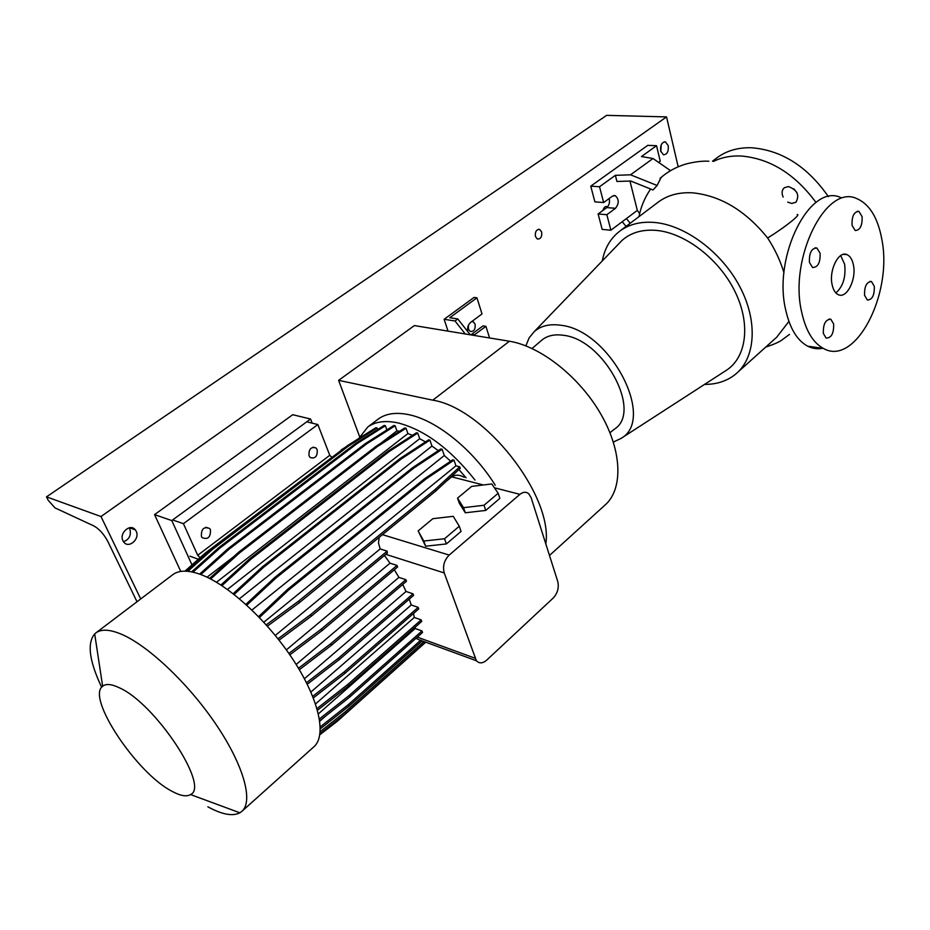 <?xml version="1.0" encoding="UTF-8"?>
<svg xmlns="http://www.w3.org/2000/svg" width="930" height="930" viewBox="0 0 930 930"><rect width="100%" height="100%" fill="white"/><g stroke="black" fill="none" stroke-linecap="round" stroke-linejoin="round"><path stroke-width="1.4" d="M832.059 284.406C833.14 289.695 835.175 293.101 838.174 294.612C846.521 299.216 856.542 279.756 853.461 265.19C852.38 259.679 850.264 256.169 847.102 254.669C838.848 250.321 828.851 269.909 832.059 284.406M835.861 292.892C843.068 286.626 845.998 277.105 844.649 264.329L840.697 255.564M796.917 192.638L793.802 188.813M783.141 197.079C781.444 193.115 781.839 189.999 784.327 187.721L788.396 186.558C797.324 189.941 799.823 195.172 795.917 202.263L791.744 203.449L787.698 202.112M852.054 225.351L855.182 230.535C860.122 230.256 862.424 225.618 862.098 216.62L858.913 211.377C853.984 211.703 851.694 216.365 852.054 225.351M864.575 295.333L867.341 300.03C872.224 299.855 874.549 295.287 874.305 286.335L871.503 281.558C866.621 281.802 864.319 286.382 864.575 295.333M823.364 333.463L826.096 338.067C831.408 338.067 833.919 333.358 833.64 323.954L830.85 319.281C825.561 319.339 823.062 324.07 823.364 333.463M809.437 262.423L812.564 267.503C817.947 267.41 820.446 262.632 820.074 253.169L816.877 248.008C811.518 248.171 809.03 252.972 809.437 262.423M801.59 311.748C788.884 257.808 826.224 183.559 856.821 198.625C869.55 204.147 877.908 217.818 881.896 239.661C892.835 294.519 855.158 367.025 823.364 348.401C812.913 342.67 805.659 330.464 801.59 311.748M822.69 348.308C817.47 349.32 812.46 348.599 807.647 346.169C797.138 340.473 789.803 328.337 785.664 309.76C772.749 256.227 810.03 182.629 840.836 197.59M448.028 331.127L444.145 319.281L474.056 297.414L476.95 297.821L482.019 313.933L470.661 322.373C468.057 324.709 467.116 327.813 467.825 331.696M713.508 161.425C721.61 157.391 730.771 155.589 740.978 155.996C769.947 158.449 794.952 173.933 815.994 202.473M716.263 158.356L717.553 157.391C727.016 150.555 738.408 147.359 751.742 147.765C781.944 150.311 807.496 166.621 828.409 196.695M602.303 260.911C604.733 247.973 610.708 237.929 620.229 230.803C629.401 224.211 640.7 221.421 654.115 222.421C684.736 224.839 721.192 251.635 739.536 286.149C757.985 320.652 755.73 357.167 736.176 373.686C727.562 380.882 717.018 384.462 704.545 384.404M788.907 321.431L776.759 337.16L737.606 372.395M783.978 272.792C780.386 260.807 774.946 249.217 767.669 238.022C745.674 210.773 720.715 195.719 692.804 192.847L692.664 192.835C679.319 192.103 668.066 195.033 658.905 201.624L657.661 202.566M541.004 340.833L542.248 339.776C547.712 335.532 554.733 334.044 563.336 335.288C603.617 339.252 642.432 411.502 614.649 428.986L609.964 432.706M525.857 345.844L529.147 337.857L534.32 331.545C540.888 325.837 549.584 323.721 560.441 325.221C609.731 329.755 656.406 419.105 621.042 438.414L613.358 442.075M618.276 244.323L622.007 240.44C630.773 232.663 642.119 229.303 656.069 230.361C684.666 232.733 718.588 258.494 734.654 290.858C750.847 323.198 746.837 356.457 727.039 369.861L725.133 371.082M658.603 162.39L660.242 161.204L656.534 145.708L641.456 156.566L653 158.507L630.54 174.805L615.369 175.34L616.939 181.466L630.773 181.025L653.011 189.987L657.092 185.477L661.207 177.339M630.54 174.805L657.092 185.477M653 158.507L670.518 170.655M626.076 226.397L622.217 221.712M639.654 213.644L637.317 210.389L626.402 218.585L630.249 223.246M615.369 175.34L599.525 186.744L603.663 202.542L612.393 196.16L615.23 195.637C619.101 199.148 619.206 203.368 615.521 208.297L606.837 214.702L610.894 230.21L626.402 218.585M637.317 210.389L629.959 181.048M610.894 230.21L602.187 229.408L598.106 213.981L606.779 207.599C609.173 205.391 609.975 202.356 609.208 198.485M656.534 145.708L647.768 145.347L590.748 186.151L594.898 201.868L603.663 202.542M599.525 186.744L590.748 186.151M606.837 214.702L598.106 213.981M476.95 297.821L449.783 317.711L457.781 318.955L470.278 334.8M473.719 335.37L485.913 326.337L483.03 325.884L470.836 334.893M485.913 326.337L489.575 337.974M444.145 319.281L455.014 320.99L457.781 318.955M455.014 320.99L465.267 333.975M359.631 436.682L338.601 380.347L414.385 325.581L509.396 341.24C540.574 346.181 579.75 377.069 601.106 414.582C622.577 452.108 623.088 489.901 604.616 505.432L549.49 555.466M338.601 380.347L432.787 400.167C484.6 408.189 553.303 495.76 545.817 543.922M171.957 791.267C180.374 795.871 186.558 796.963 190.522 794.546C210.11 786.71 155.287 703.499 119.412 687.816C111.577 684.038 105.985 683.515 102.649 686.247C86.095 697.535 136.687 773.283 171.957 791.267M207.878 806.833C221.979 814.517 232.628 816.517 239.847 812.797L241.486 811.681C253.565 802.276 244.381 766.936 217.236 726.225C190.208 685.55 149.591 646.676 122.504 634.702C110.589 629.482 101.823 628.808 96.22 632.656L94.686 633.923C86.92 643.211 89.245 660.998 101.672 687.27M242.346 810.913L313.422 747.209C326.849 736.537 319.711 700.918 294.101 661.253C268.596 621.612 228.664 584.854 200.88 574.566C188.662 570.09 179.432 570.02 173.178 574.368L172.341 575.007M495.237 485.228C473.51 450.074 436.891 420.476 409.165 414.745C396.401 412.037 386.183 413.42 378.498 418.872L377.475 419.663M475.032 480.078C450.422 449.05 424.882 430.032 398.4 423.011C385.659 420.209 375.476 421.523 367.862 426.928L358.782 438.495M317.176 449.713C317.607 456.339 315.282 458.955 310.225 457.537L309.039 455.805C308.597 449.19 310.911 446.563 315.968 447.935L317.176 449.713M210.436 529.716C210.738 537.249 207.971 539.888 202.124 537.621L201.415 536.482C201.089 528.961 203.844 526.31 209.68 528.519L210.436 529.716M173.596 520.288L183.419 523.671L317.862 424.545L329.766 455.305L331.685 457.13M183.419 523.671L197.706 555.28L329.766 455.305M307.714 422.081L317.862 424.545M198.323 559.255L189.929 556.175M197.706 555.28L200.113 557.675M457.537 498.143L459.292 503.211L465.291 512.79L485.762 510.407L499.852 498.399L498.166 493.272L491.784 483.949L471.65 486.402L457.537 498.143L463.535 507.675L465.291 512.79M463.535 507.675L484.03 505.257L485.762 510.407M484.03 505.257L498.166 493.272M446.179 481.356L451.701 476.846C455.537 474.509 459.687 474.66 464.151 477.311M519.928 494.342L449.19 555.082C444.156 560.232 442.506 566.196 444.249 572.95L476.393 660.753C479.299 663.706 482.693 663.52 486.599 660.219L553.245 598.013C557.628 593.177 559.128 587.667 557.744 581.471L531.146 497.701L528.74 493.76C526.078 491.598 523.137 491.796 519.928 494.342L494.411 487.797M418.14 530.914L425.649 546.212L446.377 543.934L461.082 531.414L459.292 526.24L453.236 516.313L432.857 518.684L418.14 530.914L423.778 541.051L425.649 546.212M275.292 635.446L380.161 548.933L378.498 543.039L379.208 537.319M466.058 477.799L458.909 469.569M286.347 649.896L390.007 563.185L384.439 555.466M315.526 703.94L414.292 617.45L413.525 613.463M425.475 441.901L419.697 438.681L227.443 589.434M310.887 692.048L411.234 604.977L409.223 599.164M450.632 461.199L444.284 455.502L251.937 610.022M319.769 721.227L325.43 716.216M296.159 664.497L398.912 577.379L394.343 569.753M239.417 598.757L431.962 446.051L438.286 450.643M412.502 435.333L407.898 433.578L216.481 582.238M304.401 678.726L406.061 591.468L402.713 584.47M318.386 713.856L415.175 628.506L415.187 627.18M207.053 577.193L233.686 556.675M380.812 443.273L396.924 430.846L399.528 431.299M258.575 616.637L287.475 589.434L424.475 478.834L452.689 459.815L454.003 460.129L455.944 465.837L263.829 622.205M266.224 624.855L298.646 601.094L435.101 489.54L459.711 466.779L455.944 465.837M459.711 466.779L460.245 468.336L435.647 491.11L299.321 602.71L267.375 626.146M186.36 571.183L211.319 548.979L347.68 445.482L375.906 427.707L377.103 427.986L377.673 429.532M191.627 571.869L218.806 547.596L355.83 443.319L384.171 425.428L385.392 425.719L386.915 429.916M199.636 574.101L227.955 548.712L365.467 443.529L393.878 425.498L395.111 425.777L396.924 430.846M209.576 578.437L238.475 552.339L376.301 446.156L404.748 427.951L406.003 428.242L407.898 433.578M220.922 584.993L250.089 558.43L388.008 451.166L416.454 432.776L417.721 433.066L419.697 438.681M233.163 593.712L262.4 566.823L400.214 458.444L428.625 439.844L429.904 440.146L431.962 446.051M245.869 604.372L275.013 577.263L412.502 467.767L440.832 448.946L442.134 449.26L444.284 455.502M279.047 640.154L311.19 616.276L387.368 553.036L387.147 551.141L380.161 548.933M316.991 708.567L347.867 684.399L348.506 685.933L421.743 621.391L421.174 619.88L414.292 617.45M319.42 718.925L349.273 695.408L349.901 696.919L422.557 632.458L421.988 630.959L415.175 628.506M288.858 653.441L321.362 629.029L322.024 630.621L397.587 567.009L396.994 565.44L390.007 563.185M298.46 668.263L330.801 643.676L331.464 645.269L406.491 581.25L405.899 579.692L398.912 577.379M306.481 682.736L338.508 658.115L339.159 659.684L413.606 595.374L413.036 593.828L406.061 591.468M312.689 696.338L344.251 671.832L344.902 673.39L418.744 608.906L418.175 607.371L411.234 604.977M320.315 728.829L349.099 706.033L421.86 641.165L415.989 638.282M423.778 541.051L444.54 538.749L446.377 543.934M444.54 538.749L459.292 526.24M320.28 726.853L348.471 704.545L420.86 640.073M348.471 704.545L349.099 706.033M321.362 629.029L396.994 565.44M289.823 654.848L322.024 630.621M349.273 695.408L421.988 630.959M319.711 720.738L349.901 696.919M338.508 658.115L413.036 593.828M307.237 684.248L339.159 659.684M330.801 643.676L405.899 579.692M299.332 669.716L331.464 645.269M344.251 671.832L418.175 607.371M313.329 697.919L344.902 673.39M347.867 684.399L421.174 619.88M317.467 710.253L348.506 685.933M277.989 638.805L310.515 614.672L387.147 551.141M310.515 614.672L311.19 616.276M319.862 734.723L337.113 721.436L425.754 642.2M210.668 578.995L239.696 552.769L377.545 446.47L406.003 428.242M238.475 552.339L239.696 552.769M376.301 446.156L377.545 446.47M221.921 585.656L251.321 558.86L389.275 451.48L417.721 433.066M250.089 558.43L251.321 558.86M388.008 451.166L389.275 451.48M187.872 571.299L212.47 549.398L348.878 445.784L377.103 427.986M211.319 548.979L212.47 549.398M347.68 445.482L348.878 445.784M246.776 605.186L276.28 577.728L413.803 468.092L442.134 449.26M275.013 577.263L276.28 577.728M412.502 467.767L413.803 468.092M200.822 574.542L229.14 549.13L366.699 443.831L395.111 425.777M227.955 548.712L229.14 549.13M365.467 443.529L366.699 443.831M320.211 731.654L345.553 711.555L423.964 641.537M319.99 733.817L346.169 713.031L425.522 642.107M345.553 711.555L346.169 713.031M319.978 733.944L342.077 716.937L425.696 642.177M184.965 571.136L205.658 552.746L206.669 553.106M205.658 552.746L341.717 450.015M341.217 449.888L345.1 447.446M298.646 601.094L299.321 602.71M435.101 489.54L435.647 491.11M259.435 617.532L288.765 589.899L425.789 479.183L454.003 460.129M287.475 589.434L288.765 589.899M424.475 478.834L425.789 479.183M192.963 572.148L219.992 548.014L357.05 443.622L385.392 425.719M218.806 547.596L219.992 548.014M355.83 443.319L357.05 443.622M234.116 594.456L263.643 567.265L401.493 458.757L429.904 440.146M262.4 566.823L263.643 567.265M400.214 458.444L401.493 458.757M535.424 236.499L537.389 239.045C540.702 239.138 542.132 236.79 541.678 231.989L539.691 229.431C536.389 229.35 534.959 231.71 535.424 236.499M468.383 325.372L468.429 329.139L470.127 331.406C473.905 331.824 475.567 329.406 475.114 324.163L473.393 321.873L471.696 321.606L473.393 321.873M468.604 324.907L468.15 327.5M660.812 151.578L661.23 144.824M660.684 151.09L663.462 154.787C667.147 154.531 668.74 151.474 668.228 145.615L665.415 141.895C661.742 142.185 660.161 145.243 660.684 151.09M123.551 541.795C129.375 539.33 131.456 535.041 129.793 528.914L129.142 527.822M122.969 540.795L123.725 542.027C128.666 549.072 140.279 538.923 136.175 531.228L135.327 529.868C130.386 522.974 118.842 533.111 122.969 540.795M137.012 601.757L107.892 541.609C103.939 534.169 99.254 528.949 93.837 525.927L55.01 507.896L48.221 500.317L46.5 496.853L606.651 115.355L666.531 116.901L678.179 166.796M607.557 206.89L606.953 206.565C605.058 206.216 603.744 207.483 603.035 210.354M46.5 496.853L100.998 516.534L666.531 116.901M100.998 516.534L140.721 598.955M312.178 423.162L310.574 419.023L292.729 414.71L154.566 514.639L180.769 571.427M310.574 419.023L171.794 520.579L154.566 514.639M171.794 520.579L191.999 564.894M797.161 214.516C798.917 214.4 797.382 216.388 792.546 220.457C785.78 225.99 777.48 231.849 767.669 238.022M615.521 208.297L606.779 207.599M474.637 334.812L471.754 334.335M432.787 400.167L509.396 341.24M449.19 555.082L382.463 534.657M483.391 484.972L451.701 476.846M444.249 572.95L385.799 554.338M474.951 658.184L417.291 637.12M621.042 438.414L727.039 369.861M789.465 334.405L781.979 339.973C779.224 342.031 773.795 344.402 765.716 347.099M708.869 161.227C702.836 160.878 695.779 161.657 687.7 163.564C677.273 166.307 668.054 171.236 660.044 178.362M650.616 189.023C644.769 197.567 640.886 206.774 638.991 216.655M534.32 331.545L622.007 240.44M532.053 348.494L542.248 339.776M620.229 230.803L658.905 201.624M712.508 161.192L717.553 157.391M615.23 195.637L613.777 195.532M823.364 348.401L807.647 346.169M814.982 247.833L816.877 248.008M828.99 319.048L830.85 319.281M869.91 281.395L871.503 281.558M857.309 211.261L858.913 211.377M843.498 254.343L847.102 254.669M190.522 794.546L239.847 812.797M209.68 528.519L205.937 527.24M315.968 447.935L313.026 447.167M476.393 660.753L421.244 640.538M378.498 418.872L367.862 426.928M173.178 574.368L96.22 632.656M102.649 686.247L94.686 633.923M135.327 529.868L129.468 527.752M665.415 141.895L664.276 141.848M605.907 206.483L606.953 206.565M538.377 229.303L539.691 229.431"/></g></svg>
